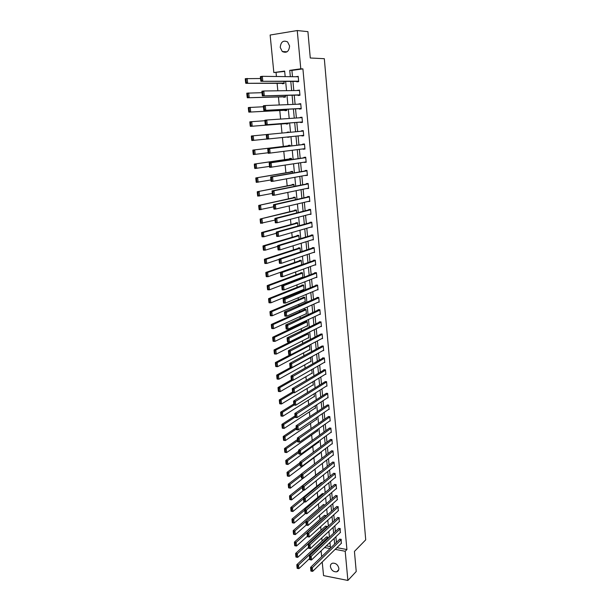 <?xml version="1.0" encoding="UTF-8"?>
<svg xmlns="http://www.w3.org/2000/svg" width="611" height="611" viewBox="0 0 611 611"><rect width="100%" height="100%" fill="white"/><g stroke="black" fill="none" stroke-linecap="round" stroke-linejoin="round"><path stroke-width="0.92" d="M289.591 45.985C289.003 51.553 286.567 53.401 282.282 51.523L280.235 47.444C280.816 41.831 283.267 39.99 287.605 41.938L289.591 45.985M338.853 568.314C338.945 570.139 338.227 571.308 336.699 571.812C333.438 571.995 331.345 570.292 330.414 566.695C330.314 564.831 331.055 563.663 332.621 563.174C335.859 563.029 337.936 564.747 338.853 568.314M284.68 71.411L273.843 72.564L270.131 35.033L297.252 30.55L307.913 31.642L310.273 57.992L324.326 58.702L365.722 539.834L354.433 551.412L356.228 571.499L347.888 580.45L323.555 575.608L322.211 562.036M321.676 556.652L321.103 550.855M276.05 72.61L276.432 76.497M277.096 83.317L277.837 90.795M278.44 96.973L279.227 104.985M279.777 110.538L280.617 119.069M281.098 124.01L281.992 133.068M282.427 137.528L283.305 146.434M283.787 151.391L284.604 159.67M285.146 165.161L285.895 172.814M286.49 178.832L287.178 185.866M287.819 192.412L288.453 198.842M289.148 205.892L289.721 211.727M290.462 219.288L290.981 224.527M291.768 232.585L292.226 237.251M293.066 245.798L293.471 249.884M294.357 258.919L294.701 262.44M295.64 271.948L295.93 274.912M296.381 279.533L296.434 280.082M296.908 284.894L297.145 287.307M297.603 291.959L297.694 292.913M298.176 297.756L298.359 299.619M298.817 304.293L298.947 305.653M299.428 310.525L299.558 311.854M300.024 316.551L300.192 318.316M300.673 323.211L300.757 324.006M301.215 328.733L301.429 330.887M302.407 340.839L302.659 343.382M303.591 352.868L303.881 355.793M304.767 364.82L305.088 368.12M305.928 376.689L306.294 380.37M307.089 388.489L307.486 392.537M308.242 400.22L308.677 404.627M309.387 411.867L309.853 416.641M310.525 423.446L311.03 428.571M311.656 434.956L312.198 440.432M312.779 446.389L313.351 452.209M313.901 457.754L314.505 463.917M315.016 469.118L315.62 475.251M316.162 480.773L316.712 486.387M317.3 492.351L317.796 497.453M318.43 503.854L318.881 508.451M319.553 515.287L319.958 519.388M320.668 526.651L321.019 530.256M321.776 537.94L322.081 541.063M326.335 545.867L330.345 546.585M328.084 538.413L327.954 537.008L326.343 537.069M327.015 527.324L326.916 526.277L325.304 526.354M325.938 516.173L325.877 515.478L324.258 515.562M324.861 504.953L323.211 504.717M323.738 493.68L322.15 493.803M322.257 482.629L321.088 482.82M320.744 471.516L320.011 471.768M319.461 453.568L319.904 453.622L319.836 452.896M318.354 442.326L318.82 442.379L318.705 441.218M317.246 431.022L317.728 431.068L317.575 429.464M316.124 419.642L316.628 419.696L316.429 417.641M314.993 408.194L315.52 408.24L315.284 405.735M313.855 396.676L314.413 396.722L314.123 393.759M312.71 385.09L313.29 385.129L312.962 381.699M311.557 373.428L312.168 373.466L311.793 369.563M310.388 361.689L311.03 361.727L310.609 357.351M309.204 349.882L309.892 349.92L309.456 345.352L308.906 345.33M308.013 337.998L308.746 338.028L308.303 333.438L306.821 333.385M306.814 326.045L307.593 326.068L307.142 321.447L305.431 321.401L305.469 321.783M305.592 314.016L306.432 314.031L305.981 309.387L304.263 309.342L304.301 309.731M304.354 301.903L305.263 301.918L304.805 297.244L303.087 297.213L303.125 297.603M303.102 289.721L304.087 289.729L303.629 285.024L301.903 285.009L301.941 285.398M301.826 277.463L302.896 277.463L302.445 272.72L300.711 272.727L300.749 273.117M301.681 264.846L301.246 260.339L299.512 260.362L299.55 260.76M300.918 265.121L300.528 265.121M300.444 251.999L300.047 247.883L298.305 247.913L298.344 248.318M299.191 239.069L298.832 235.342L297.091 235.395L297.129 235.793M297.939 226.055L297.618 222.725L295.869 222.786L295.907 223.191M296.671 212.949L296.388 210.024L294.639 210.1L294.678 210.505M295.396 199.751L295.159 197.238L293.402 197.33L293.44 197.743M294.112 186.47L293.914 184.369L292.15 184.476L292.195 184.889M292.822 173.096L292.661 171.408L290.897 171.538L290.935 171.951M291.523 159.631L291.401 158.371L289.637 158.509L289.675 158.929M290.217 146.067L290.133 145.242L288.361 145.403L288.407 145.823M287.552 137.001L289.324 136.818M288.896 132.411L288.858 132.029L287.124 132.579M286.254 123.613L286.292 124.041L288.071 123.857L287.995 123.094M284.955 110.27L285.001 110.698L286.78 110.499L286.666 109.277M283.657 96.836L283.695 97.271L285.482 97.05L285.322 95.377M282.343 83.317L282.381 83.753L284.176 83.516L283.97 81.37M336.905 547.647L346.918 549.549L302.911 68.883L291.905 70.41L292.493 76.703M292.936 81.408L293.807 90.565M294.235 95.171L295.105 104.336M295.525 108.842L296.388 118.007M296.809 122.421L297.672 131.586M298.084 135.925L298.939 145.021M299.352 149.382L300.2 158.356M300.612 162.747L301.444 171.599M301.865 176.029L302.689 184.759M303.109 189.219L303.919 197.827M304.347 202.325L305.141 210.81M305.569 215.339L306.363 223.71M306.791 228.27L307.57 236.518M307.997 241.116L308.769 249.25M309.204 253.87L309.96 261.898M310.403 266.549L311.144 274.461M311.587 279.143L312.32 286.941M312.771 291.653L313.489 299.344M313.939 304.079L314.657 311.663M315.1 316.429L315.811 323.906M316.261 328.703L316.956 336.065M317.407 340.892L318.094 348.155M318.552 353.005L319.225 360.162M319.69 365.042L320.355 372.091M320.813 376.995L321.47 383.952M321.936 388.879L322.585 395.729M323.051 400.686L323.685 407.438M324.158 412.417L324.785 419.077M325.258 424.08L325.877 430.64M326.35 435.666L326.961 442.127M327.435 447.176L328.038 453.545M328.512 458.617L329.108 464.895M329.589 469.989L330.169 476.168M330.65 481.292L331.223 487.379M331.712 492.519L332.277 498.523M332.766 503.678L333.323 509.589M333.812 514.775L334.354 520.595M334.851 525.796L335.386 531.532M335.882 536.756L336.417 542.4M341.259 543.385L341.198 539.299L339.563 539.36M340.243 532.593L340.19 528.484L338.555 528.553M339.22 521.733L339.181 517.593L337.539 517.677M338.196 510.804L338.166 506.641L336.516 506.74M337.165 499.813L337.142 495.62L335.492 495.735M336.119 488.754L336.508 488.808L336.111 484.538L334.454 484.66M335.072 477.626L335.477 477.68L335.072 473.38L333.415 473.517M334.018 466.43L334.431 466.483L334.034 462.16L332.369 462.306M332.957 455.164L333.385 455.218L332.98 450.865L331.315 451.033M331.88 443.83L332.331 443.884L331.926 439.5L330.261 439.683M330.803 432.428L331.277 432.473L330.864 428.067L329.192 428.265M329.719 420.948L330.207 420.994L329.795 416.565L328.122 416.771M328.619 409.401L329.138 409.446L328.718 404.986L327.038 405.215M327.511 397.784L328.054 397.83L327.641 393.339L325.953 393.576M326.396 386.091L326.969 386.129L326.549 381.615L324.861 381.867M325.273 374.322L325.877 374.367L325.457 369.815L323.723 369.708L323.761 370.09M324.143 362.483L324.777 362.522L324.349 357.947L322.616 357.855L322.654 358.237M322.998 350.569L323.67 350.607L323.242 346.002L321.539 346.3M321.837 338.578L322.555 338.609L322.127 333.98L320.416 334.293M320.668 326.511L321.432 326.541L321.004 321.875L319.255 321.821L319.293 322.211M319.484 314.375L320.309 314.39L319.874 309.701L318.117 309.662L318.155 310.052M318.285 302.155L319.171 302.17L318.736 297.442L316.979 297.42L317.017 297.809M317.063 289.851L318.026 289.866L317.59 285.108L315.826 285.1L315.864 285.497M315.826 277.478L316.88 277.478L316.437 272.697L314.673 272.697L314.711 273.094M314.566 265.021L315.719 265.014L315.276 260.202L313.504 260.217L313.542 260.622M313.275 252.488L314.558 252.473L314.107 247.623L312.336 247.654L312.374 248.058M311.938 239.879L313.382 239.84L312.931 234.968L311.152 235.014L311.19 235.418M310.556 227.185L312.198 227.132L311.747 222.221L309.96 222.282L309.998 222.694M309.227 214.385L311.014 214.339L310.556 209.397L308.769 209.474L308.807 209.886M308.02 201.462L309.815 201.462L309.357 196.482L307.562 196.582L307.6 196.994M306.806 188.448L308.616 188.501L308.15 183.491L306.355 183.598L306.394 184.018M305.584 175.349L307.402 175.449L306.928 170.408L305.133 170.53L305.172 170.95M304.354 162.167L306.18 162.312L305.706 157.233L303.904 157.378L303.942 157.806M303.117 148.893L304.95 149.092L304.477 143.982L302.666 144.135L302.712 144.563M301.865 135.535L301.903 135.948L303.713 135.772L303.239 130.632L301.422 130.807L301.467 131.228M300.612 122.131L300.658 122.559L302.468 122.376L301.987 117.197L300.207 117.747M299.359 108.651L299.398 109.086L301.215 108.88L300.734 103.664L298.939 104.176M298.092 95.079L298.13 95.515L299.955 95.293L299.466 90.046L297.664 90.512M296.816 81.416L296.854 81.859L298.687 81.622L298.191 76.337L296.381 76.749M297.252 30.55L300.78 68.822L289.736 70.357L290.34 76.673M302.911 68.883L300.78 68.822M346.918 549.549L345.2 551.275L347.888 580.45M335.164 549.35L345.2 551.275M290.79 81.4L291.661 90.596M292.096 95.217L292.967 104.42M293.402 108.949L294.273 118.152M294.693 122.582L295.564 131.785M295.976 136.138L296.847 145.273M297.259 149.649L298.115 158.661M298.535 163.076L299.375 171.958M299.795 176.403L300.627 185.171M301.055 189.647L301.872 198.292M302.3 202.806L303.109 211.322M303.537 215.866L304.339 224.268M304.767 228.85L305.553 237.137M305.996 241.742L306.768 249.914M307.211 254.55L307.975 262.608M308.418 267.274L309.166 275.217M309.617 279.914L310.357 287.743M310.808 292.47L311.534 300.192M311.984 304.95L312.71 312.557M313.16 317.346L313.878 324.846M314.329 329.657L315.032 337.051M315.49 341.893L316.185 349.179M316.643 354.052L317.323 361.231M317.789 366.126L318.461 373.206M318.927 378.125L319.591 385.106M320.057 390.055L320.714 396.929M321.18 401.901L321.829 408.683M322.303 413.678L322.936 420.353M323.41 425.371L324.036 431.954M324.51 436.995L325.128 443.487M325.61 448.55L326.213 454.943M326.694 460.03L327.29 466.33M327.779 471.44L328.367 477.642M328.855 482.782L329.436 488.892M329.925 494.047L330.49 500.065M330.986 505.244L331.544 511.17M332.04 516.371L332.59 522.214M333.087 527.43L333.637 533.189M334.133 538.428L334.668 544.088M285.177 76.612L284.642 71.059L273.843 72.564M330.498 548.128L329.948 542.415M329.444 537.138L328.886 531.341M328.374 526.079L327.809 520.198M327.305 514.958L326.732 508.978M326.228 503.762L325.648 497.69M325.151 492.497L324.556 486.333M324.059 481.163L323.456 474.907M322.967 469.752L322.356 463.405M321.86 458.281L321.241 451.835M320.752 446.725L320.118 440.187M319.629 435.108L318.995 428.471M318.507 423.408L317.865 416.671M317.376 411.638L316.719 404.803M316.238 399.793L315.574 392.858M315.093 387.87L314.413 380.829M313.939 375.872L313.252 368.731M312.779 363.789L312.084 356.549M311.61 351.638L310.907 344.283M310.434 339.403L309.716 331.949M309.25 327.091L308.524 319.522M308.059 314.696L307.325 307.02M306.859 302.224L306.111 294.433M305.653 289.66L304.897 281.763M304.438 277.02L303.667 269.008M303.216 264.296L302.437 256.169M301.987 251.488L301.192 243.247M300.749 238.595L299.94 230.24M299.497 225.619L298.68 217.142M298.244 212.552L297.42 203.952M296.977 199.392L296.136 190.678M295.709 186.149L294.853 177.305M294.426 172.814L293.563 163.847M293.135 159.395L292.257 150.298M291.837 145.876L290.951 136.65M290.523 132.259L289.629 122.964M289.202 118.496L288.308 109.201M287.873 104.626L286.979 95.339M286.528 90.665L285.635 81.378M324.563 547.555L330.062 548.548M336.921 547.762L335.179 549.465M291.905 70.41L289.736 70.357M310.976 213.957L309.227 214.415M309.785 201.134L308.028 201.546M308.586 188.234L306.821 188.6M307.379 175.242L305.607 175.571M306.164 162.167L304.377 162.45M304.942 149.008L303.148 149.244M288.866 132.037L287.086 132.205M289.354 137.108L287.575 137.292M303.713 135.757L301.903 135.948M303.239 130.639L301.422 130.807M301.994 117.266L300.169 117.388M300.742 103.801L298.909 103.878M299.489 90.252L297.641 90.275M298.221 76.604L296.366 76.581M341.549 543.103L312.687 571.361L312.313 567.726L310.579 567.39L310.907 571.071L311.602 571.209L311.343 568.665L310.648 568.528M339.861 539.07L310.579 567.39M341.228 539.65L311.343 568.665M311.602 571.209L312.687 571.361M326.648 536.786L296.824 564.701L298.527 565.038L327.985 537.352M309.624 558.492L298.909 568.642L297.824 568.49L297.557 565.962L296.877 565.832L297.145 568.352L297.824 568.49M297.557 565.962L298.527 565.038L298.909 568.642M296.877 565.832L296.824 564.701M340.548 532.303L311.526 559.989L311.159 556.331L309.418 556.002L309.746 559.699L310.441 559.829L310.182 557.263L309.479 557.133M338.861 528.263L309.418 556.002M340.228 528.828L310.182 557.263M310.441 559.829L311.526 559.989M339.54 521.443L310.365 548.548L309.991 544.859L308.242 544.546L308.57 548.243L309.273 548.373L309.006 545.791L308.311 545.669M337.86 517.387L308.242 544.546M339.212 517.945L309.006 545.791M309.273 548.373L310.365 548.548M325.625 526.063L295.625 553.413L297.336 553.734L326.946 526.621M308.486 547.425L297.717 557.369L296.633 557.201L296.366 554.658L295.678 554.536L295.945 557.072L296.633 557.201M296.366 554.658L297.336 553.734L297.717 557.369M295.678 554.536L295.625 553.413M324.586 515.279L294.426 542.056L296.136 542.362L325.907 515.829M307.348 536.282L296.526 546.02L295.426 545.844L295.159 543.286L294.471 543.164L294.746 545.722L295.426 545.844M295.159 543.286L296.136 542.362L296.526 546.02M294.471 543.164L294.426 542.056M338.525 510.513L309.189 537.023L308.815 533.319L307.066 533.013L307.394 536.718L308.097 536.84L307.829 534.243L307.127 534.121M336.852 506.443L307.066 533.013M338.196 506.993L307.829 534.243M308.097 536.84L309.189 537.023M337.501 499.515L308.013 525.429L306.21 525.124L306.913 525.239L306.646 522.626L305.943 522.504L306.21 525.124M335.836 495.437L305.874 521.412L307.631 521.702L308.013 525.429L306.913 525.239M337.173 495.979L306.646 522.626M323.547 504.426L293.211 530.623L294.93 530.921L305.882 521.427L305.943 522.504M336.478 488.449L306.821 513.759L305.011 513.446L305.721 513.561L305.447 510.926L304.744 510.819L305.011 513.446M334.813 484.355L304.683 509.727L306.439 510.002L306.821 513.759L305.721 513.561M336.142 484.89L305.447 510.926M304.683 509.727L304.744 510.819M306.203 525.07L295.319 534.594L294.219 534.411L293.944 531.837L293.257 531.723L293.532 534.297L294.219 534.411M293.944 531.837L294.93 530.921L295.319 534.594M293.257 531.723L293.211 530.623M322.501 493.505L291.989 519.121L293.715 519.403L304.706 510.139M305.363 513.53L294.105 523.1L292.31 522.795L292.997 522.909L292.73 520.32L292.035 520.205L292.31 522.795M292.73 520.32L293.715 519.403L294.105 523.1L292.997 522.909M292.035 520.205L291.989 519.121M321.447 482.522L290.767 507.542L292.486 507.81L303.53 498.775M304.591 501.86L292.883 511.537L291.088 511.224L291.775 511.331L291.5 508.726L290.805 508.612L291.088 511.224M291.5 508.726L292.486 507.81L292.883 511.537L291.775 511.331M290.805 508.612L290.767 507.542M320.393 471.471L289.53 495.888L291.256 496.147L302.346 487.341M303.85 490.114L291.653 499.89L289.851 499.569L290.538 499.676L290.263 497.056L289.568 496.949L289.851 499.569M290.263 497.056L291.256 496.147L291.653 499.89L290.538 499.676M289.568 496.949L289.53 495.888M301.063 474.357L288.285 484.156L290.019 484.401L301.17 475.816M303.14 478.283L290.416 488.174L288.606 487.845L289.301 487.952L289.018 485.31L288.323 485.21L288.606 487.845M289.018 485.31L290.019 484.401L290.416 488.174L289.301 487.952M288.323 485.21L288.285 484.156M299.864 462.825L287.033 472.349L288.774 472.586L299.978 464.23M319.866 453.263L289.171 476.381L287.353 476.053L288.048 476.145L287.766 473.487L287.071 473.388L287.353 476.053M287.766 473.487L288.774 472.586L289.171 476.381L288.048 476.145M287.071 473.388L287.033 472.349M298.649 451.224L285.772 460.465L287.514 460.686L298.787 452.56M318.782 442.02L287.918 464.505L286.093 464.169L286.796 464.261L286.506 461.588L285.811 461.496L286.093 464.169M286.506 461.588L287.514 460.686L287.918 464.505L286.796 464.261M285.811 461.496L285.772 460.465M297.458 439.523L284.505 448.505L286.254 448.711L297.588 440.821M317.689 430.709L286.658 452.56L284.909 452.346L285.528 452.3L285.238 449.604L284.543 449.528L284.825 452.216M285.238 449.604L286.254 448.711L286.658 452.56L285.528 452.3M284.543 449.528L284.505 448.505M296.251 427.753L283.229 436.468L284.978 436.659L296.381 428.998M316.59 419.329L285.39 440.531L283.641 440.332L284.252 440.264L283.962 437.552L283.267 437.476L283.55 440.187M283.962 437.552L284.978 436.659L285.39 440.531L284.252 440.264M283.267 437.476L283.229 436.468M295.044 415.908L281.946 424.347L283.695 424.53L295.166 417.107M315.49 407.873L284.107 428.426L282.358 428.242L282.969 428.143L282.679 425.416L281.976 425.348L282.267 428.074M282.679 425.416L283.695 424.53L284.107 428.426L282.969 428.143M281.976 425.348L281.946 424.347M293.822 403.986L280.648 412.15L282.412 412.318L294.051 405.07M314.375 396.356L282.824 416.236L281.068 416.068L281.679 415.946L281.388 413.204L280.686 413.135L280.976 415.885M281.388 413.204L282.412 412.318L282.824 416.236L281.679 415.946M280.686 413.135L280.648 412.15M292.593 391.987L279.349 399.869L281.113 400.022L293.417 392.667M313.26 384.754L281.526 403.97L279.769 403.818L280.38 403.672L280.082 400.9L279.38 400.847L279.67 403.611M280.082 400.9L281.113 400.022L281.526 403.97L280.38 403.672M279.38 400.847L279.349 399.869M291.371 379.897L278.036 387.511L279.807 387.649L292.845 380.179M312.129 373.092L280.228 391.62L278.456 391.483L279.067 391.307L278.776 388.527L278.066 388.474L278.364 391.254M278.776 388.527L279.807 387.649L280.228 391.62L279.067 391.307M278.066 388.474L278.036 387.511M290.599 367.486L276.714 375.07L278.486 375.192L310.632 357.572M310.999 361.353L278.914 379.194L277.142 379.064L277.753 378.866L277.455 376.063L276.745 376.017L277.043 378.82M277.455 376.063L278.486 375.192L278.914 379.194L277.753 378.866M276.745 376.017L276.714 375.07M290.187 354.831L275.385 362.544L277.165 362.651L309.487 345.734M309.853 349.538L277.593 366.676L275.813 366.569L276.424 366.34L276.126 363.522L275.416 363.476L275.714 366.295M276.126 363.522L277.165 362.651L277.593 366.676L276.424 366.34M275.416 363.476L275.385 362.544M307.341 333.4L274.049 349.935L275.836 350.019L308.341 333.82M308.708 337.646L276.264 354.075L274.484 353.983L275.087 353.731L274.79 350.89L274.079 350.851L274.377 353.693M274.79 350.89L275.836 350.019L276.264 354.075L275.087 353.731M274.079 350.851L274.049 349.935M306.233 321.424L272.705 337.234L274.492 337.31L307.18 321.837M307.554 325.686L274.919 341.396L273.14 341.312L273.743 341.037L273.445 338.173L272.727 338.143L273.033 340.999M273.445 338.173L274.492 337.31L274.919 341.396L273.743 341.037M272.727 338.143L272.705 337.234M305.126 309.365L271.353 324.456L273.14 324.517L306.019 309.769M306.394 313.649L273.575 328.626L271.788 328.558L272.391 328.252L272.086 325.373L271.376 325.35L271.681 328.229M272.086 325.373L273.14 324.517L273.575 328.626L272.391 328.252M271.376 325.35L271.353 324.456M304.018 297.229L269.986 311.587L271.78 311.633L304.843 297.633M305.225 301.529L272.216 315.772L270.421 315.719L271.032 315.383L270.726 312.488L270.009 312.465L270.314 315.368M270.726 312.488L271.78 311.633L272.216 315.772L271.032 315.383M270.009 312.465L269.986 311.587M335.439 477.321L305.63 502.013L303.812 501.692L304.515 501.799L304.247 499.156L303.545 499.05L303.812 501.692M333.789 473.212L303.484 497.973L305.24 498.232L305.63 502.013L304.515 501.799M335.111 473.739L304.247 499.156M303.484 497.973L303.545 499.05M334.4 466.124L304.423 490.19L302.605 489.869L303.308 489.969L303.041 487.303L302.33 487.204L302.605 489.869M332.758 462L302.269 486.135L304.041 486.387L304.423 490.19L303.308 489.969M334.064 462.519L303.041 487.303M302.269 486.135L302.33 487.204M333.354 454.851L303.216 478.291L301.444 478.054L302.094 478.054L301.819 475.373L301.108 475.282L301.383 477.962M331.72 450.719L301.055 474.228L302.827 474.464L303.216 478.291L302.094 478.054M333.018 451.231L301.819 475.373M301.055 474.228L301.108 475.282M332.3 443.517L301.994 466.315L300.222 466.086L300.872 466.071L300.597 463.367L299.886 463.275L300.161 465.979M330.681 439.37L299.825 462.237L301.605 462.458L301.994 466.315L300.872 466.071M331.964 439.867L300.597 463.367M299.825 462.237L299.886 463.275M331.238 432.107L300.772 454.256L298.993 454.042L299.642 453.996L299.359 451.285L298.649 451.193L298.924 453.912M329.635 427.944L298.596 450.162L300.375 450.376L300.772 454.256L299.642 453.996M330.902 428.433L299.359 451.285M298.596 450.162L298.649 451.193M330.177 420.628L299.535 442.12L297.748 441.921L298.397 441.852L298.122 439.11L297.404 439.034L297.687 441.768M328.588 416.45L297.351 438.018L299.138 438.209L299.535 442.12L298.397 441.852M329.833 416.931L298.122 439.11M297.351 438.018L297.404 439.034M329.1 409.08L298.29 429.9L296.503 429.716L297.152 429.625L296.87 426.868L296.152 426.791L296.434 429.548M327.534 404.887L296.098 425.783L297.893 425.966L298.29 429.9L297.152 429.625M328.756 405.36L296.87 426.868M296.098 425.783L296.152 426.791M328.023 397.456L297.038 417.603L295.243 417.428L295.892 417.313L295.609 414.541L294.892 414.472L295.174 417.244M326.473 393.247L294.846 413.471L296.633 413.639L297.038 417.603L295.892 417.313M327.672 393.713L295.609 414.541M294.846 413.471L294.892 414.472M326.938 385.755L295.777 405.223L293.983 405.062L294.632 404.917L294.342 402.122L293.624 402.061L293.914 404.856M325.403 381.531L293.578 401.083L295.373 401.236L295.777 405.223L294.632 404.917M326.587 381.99L294.342 402.122M293.578 401.083L293.624 402.061M325.839 373.985L294.51 392.751L292.707 392.613L293.356 392.438L293.066 389.627L292.348 389.574L292.638 392.384M324.342 369.747L292.302 388.604L294.105 388.741L294.51 392.751L293.356 392.438M325.487 370.197L293.066 389.627M292.302 388.604L292.348 389.574M324.739 362.14L293.234 380.202L291.424 380.08L292.073 379.882L291.783 377.048L291.065 377.002L291.348 379.828M323.265 357.886L291.012 376.04L292.822 376.162L293.234 380.202L292.073 379.882M324.388 358.329L291.783 377.048M291.012 376.04L291.065 377.002M323.631 350.218L291.951 367.57L290.141 367.455L290.783 367.234L290.492 364.385L289.767 364.339L290.057 367.188M322.196 345.948L289.721 363.4L291.531 363.507L291.951 367.57L290.783 367.234M323.28 346.384L290.492 364.385M289.721 363.4L289.767 364.339M322.516 338.227L290.653 354.854L288.835 354.754L289.484 354.502L289.194 351.63L288.461 351.592L288.759 354.464M321.119 333.934L288.423 350.668L290.233 350.76L290.653 354.854L289.484 354.502M322.165 334.362L289.194 351.63M288.423 350.668L288.461 351.592M321.401 326.152L289.347 342.045L287.529 341.961L288.178 341.686L287.88 338.792L287.155 338.761L287.445 341.648M320.042 321.844L287.109 337.845L288.927 337.921L289.347 342.045L288.178 341.686M321.035 322.264L287.88 338.792M287.109 337.845L287.155 338.761M320.271 314.001L288.041 329.153L286.215 329.085L286.857 328.779L286.559 325.869L285.833 325.846L286.131 328.749M318.965 309.678L285.788 324.937L287.613 324.999L288.041 329.153L286.857 328.779M319.904 310.09L286.559 325.869M285.788 324.937L285.833 325.846M319.133 301.773L286.719 316.17L284.886 316.124L285.536 315.78L285.23 312.855L284.505 312.84L284.802 315.765M317.888 297.435L284.459 311.946L286.292 311.992L286.719 316.17L285.536 315.78M318.766 297.84L285.23 312.855M284.459 311.946L284.505 312.84M317.995 289.469L285.383 303.102L283.55 303.064L284.199 302.697L283.894 299.749L283.16 299.741L283.466 302.689M316.819 285.108L283.122 298.863L284.955 298.894L285.383 303.102L284.199 302.697M317.621 285.505L283.894 299.749M283.122 298.863L283.16 299.741M316.842 277.081L284.046 289.942L282.213 289.92L282.114 289.515L282.855 289.522L282.549 286.559L281.816 286.551L282.114 289.515M315.757 272.697L281.778 285.688L283.619 285.704L284.046 289.942L282.855 289.522M316.467 273.094L283.619 285.704L282.549 286.559M281.778 285.688L281.816 286.551M315.681 264.616L282.702 276.684L280.854 276.684L280.762 276.256L281.495 276.256L281.19 273.27L280.457 273.27L280.762 276.256M314.703 260.202L280.418 272.422L282.267 272.422L282.702 276.684L281.495 276.256M315.307 260.599L282.267 272.422L281.19 273.27M280.418 272.422L280.457 273.27M314.52 252.068L281.343 263.341L279.494 263.356L279.395 262.906L280.136 262.906L279.83 259.889L279.09 259.904L279.395 262.906M313.664 247.631L279.051 259.064L280.9 259.049L281.343 263.341L280.136 262.906M314.146 248.028L280.9 259.049L279.83 259.889M279.051 259.064L279.09 259.904M302.911 285.016L268.611 298.634L270.413 298.657L303.667 285.413M304.049 289.339L270.849 302.827L269.054 302.796L268.939 302.414L269.657 302.43L269.352 299.512L268.634 299.497L268.939 302.414M269.352 299.512L270.413 298.657L270.849 302.827L269.657 302.43M268.634 299.497L268.611 298.634M301.819 272.72L267.228 285.589L269.031 285.597L302.483 273.117M302.857 277.066L269.474 289.797L267.671 289.774L267.557 289.377L268.282 289.385L267.969 286.444L267.244 286.444L267.557 289.377M267.969 286.444L269.031 285.597L269.474 289.797L268.282 289.385M267.244 286.444L267.228 285.589M300.734 260.347L265.838 272.453L267.641 272.453L301.284 260.737M301.666 264.716L268.092 276.676L266.281 276.676L266.167 276.248L266.885 276.248L266.572 273.293L265.854 273.293L266.167 276.248M266.572 273.293L267.641 272.453L268.092 276.676L266.885 276.248M265.854 273.293L265.838 272.453M299.665 247.89L264.433 259.232L266.243 259.209L300.085 248.287M279.067 259.37L266.694 263.463L264.884 263.478L264.762 263.036L265.487 263.028L265.174 260.049L264.448 260.057L264.762 263.036M265.174 260.049L266.243 259.209L266.694 263.463L265.487 263.028M264.448 260.057L264.433 259.232M313.344 239.436L279.975 249.907L278.12 249.937L278.02 249.464L278.761 249.448L278.456 246.424L277.715 246.432L278.02 249.464M312.656 234.968L277.677 245.614L279.533 245.576L279.975 249.907L278.761 249.448M312.969 235.372L279.533 245.576L278.456 246.424M277.677 245.614L277.715 246.432M312.16 226.727L278.593 236.373L276.737 236.426L276.638 235.93L277.379 235.907L277.066 232.852L276.325 232.875L276.638 235.93M311.694 222.221L276.294 232.073L278.15 232.02L278.593 236.373L277.379 235.907M311.786 222.633L278.15 232.02L277.066 232.852M276.294 232.073L276.325 232.875M310.976 213.926L277.211 222.748L275.347 222.816L275.24 222.297L275.989 222.267L275.676 219.196L274.927 219.219L275.24 222.297M310.556 209.443L274.904 218.433L276.76 218.364L277.211 222.748L275.989 222.267M310.594 209.81L276.76 218.364L275.676 219.196M274.904 218.433L274.927 219.219M309.777 201.05L275.813 209.023L273.949 209.115L273.835 208.565L274.583 208.527L274.27 205.433L273.522 205.472L273.835 208.565M309.365 196.597L273.499 204.7L275.362 204.609L275.813 209.023L274.583 208.527M309.395 196.902L275.362 204.609L274.27 205.433M273.499 204.7L273.522 205.472M308.57 188.081L274.408 195.207L272.537 195.306L272.422 194.741L273.17 194.695L272.857 191.579L272.109 191.625L272.422 194.741M308.165 183.667L272.078 190.869L273.957 190.754L274.408 195.207L273.17 194.695M308.188 183.903L273.957 190.754L272.857 191.579M272.078 190.869L272.109 191.625M307.364 175.029L272.987 181.291L271.116 181.414L271.001 180.81L271.75 180.764L271.429 177.625L270.681 177.679L271.001 180.81M306.951 170.645L270.658 176.938L272.537 176.808L272.987 181.291L271.75 180.764M306.974 170.828L272.537 176.808L271.429 177.625M270.658 176.938L270.681 177.679M306.142 161.892L269.688 167.414L269.566 166.788L270.322 166.734L269.993 163.572L269.245 163.633L269.566 166.788M305.737 157.539L269.222 162.908L271.108 162.763L271.567 167.277L270.322 166.734M305.744 157.661L271.108 162.763L269.993 163.572M269.222 162.908L269.245 163.633M304.912 148.664L268.244 153.315L268.122 152.666L268.878 152.605L268.55 149.42L267.794 149.481L268.122 152.666M304.515 144.349L267.778 148.779L269.665 148.61L270.131 153.155L268.878 152.605M304.515 144.402L269.665 148.61L268.55 149.42M267.778 148.779L267.794 149.481M298.626 235.35L263.02 245.912L264.838 245.882L298.871 235.747M277.707 246.363L265.289 250.159L263.478 250.197L263.349 249.723L264.082 249.716L263.761 246.714L263.036 246.729L263.349 249.723M263.761 246.714L264.838 245.882L265.289 250.159L264.082 249.716M263.036 246.729L263.02 245.912M297.618 222.725L261.6 232.508L263.425 232.455L297.656 223.13M276.363 233.265L263.876 236.77L262.058 236.816L261.928 236.327L262.661 236.304L262.34 233.28L261.607 233.303L261.928 236.327M262.34 233.28L263.425 232.455L263.876 236.77L262.661 236.304M261.607 233.303L261.6 232.508M296.396 210.085L260.171 219.005L296.427 210.428M275.019 220.075L260.63 223.343L260.5 222.832L261.233 222.801L260.905 219.761L260.179 219.792L260.5 222.832M260.905 219.761L261.997 218.937L262.455 223.282L261.233 222.801M260.179 219.792L260.171 219.005M295.166 197.361L258.728 205.418L295.197 197.643M273.659 206.793L259.194 209.779L259.056 209.245L259.79 209.206L259.469 206.144L258.736 206.182L259.056 209.245M259.469 206.144L260.561 205.327L261.019 209.695L259.79 209.206M258.736 206.182L258.728 205.418M293.929 184.545L257.277 191.724L293.952 184.782M272.292 193.42L257.743 196.123L257.605 195.558L258.338 195.52L258.018 192.434L257.277 192.473L257.605 195.558M258.018 192.434L259.11 191.617L259.576 196.024L258.338 195.52M257.277 192.473L257.277 191.724M292.684 171.653L255.818 177.938L292.7 171.828M270.91 179.962L256.284 182.368L256.146 181.78L256.88 181.734L256.551 178.626L255.818 178.672L256.146 181.78M256.551 178.626L257.651 177.816L258.125 182.254L256.88 181.734M255.818 178.672L255.818 177.938M291.432 158.677L254.344 164.061L291.447 158.791M269.527 166.406L254.818 168.514L254.672 167.903L255.413 167.849L255.077 164.718L254.344 164.779L254.672 167.903M255.077 164.718L256.185 163.916L256.658 168.384L255.413 167.849M254.344 164.779L254.344 164.061M290.172 145.609L252.862 150.077L290.179 145.67M268.137 152.758L253.336 154.568L253.191 153.926L253.932 153.865L253.596 150.718L252.855 150.78L253.191 153.926M253.596 150.718L254.711 149.916L255.184 154.415L253.932 153.865M252.855 150.78L252.862 150.077M303.675 135.344L266.793 139.117L266.671 138.437L267.427 138.369L267.099 135.161L266.343 135.237L266.671 138.437M266.343 135.237L266.327 134.542L268.214 134.359L268.68 138.941L267.427 138.369M303.277 131.06L268.214 134.359L267.099 135.161M251.365 136.681L251.701 139.85L252.442 139.782L252.106 136.612L251.365 136.681L251.365 135.993L266.327 134.58M266.77 139.01L251.847 140.522L251.701 139.85M252.106 136.612L253.221 135.818L253.695 140.347L252.442 139.782M302.43 121.94L265.327 124.82L302.437 121.994M264.876 120.886L264.861 120.214L266.755 120.008L267.221 124.621L265.961 124.033L265.632 120.802L264.876 120.886L265.205 124.117L265.961 124.033M302.033 117.625L266.755 120.008L265.632 120.802M265.327 124.82L265.205 124.117M249.861 122.483L250.197 125.683L250.938 125.599L250.602 122.406L249.861 122.483L249.861 121.818L264.869 120.718M288.033 123.43L250.35 126.37L288.033 123.475M250.602 122.406L251.724 121.62L252.206 126.179L250.938 125.599M250.197 125.683L250.35 126.37M301.177 108.445L263.853 110.415L301.185 108.559M263.394 106.429L263.379 105.772L265.281 105.55L265.754 110.194L264.487 109.598L264.158 106.345L263.394 106.429L263.731 109.682L264.487 109.598M300.772 104.099L265.281 105.55L264.158 106.345M263.853 110.415L263.731 109.682M248.341 108.185L248.685 111.401L249.425 111.317L249.089 108.101L248.341 108.185L248.349 107.536L263.425 106.749M286.742 110.072L248.837 112.126L286.75 110.179M249.089 108.101L250.212 107.315L250.693 111.912L249.425 111.317M248.685 111.401L248.837 112.126M299.917 94.858L262.371 95.904L299.932 95.041M261.905 91.871L261.898 91.23L263.799 90.993L264.28 95.667L263.005 95.049L262.669 91.772L261.905 91.871L262.241 95.148L263.005 95.049M299.505 90.481L263.799 90.993L262.669 91.772M262.371 95.904L262.241 95.148M246.813 93.788L247.157 97.027L247.906 96.935L247.562 93.689L246.813 93.788L246.821 93.155L261.989 92.689M285.444 96.622L247.318 97.775L285.459 96.79M247.562 93.689L248.692 92.91L249.181 97.539L247.906 96.935M247.157 97.027L247.318 97.775M298.642 81.179L260.882 81.294L298.664 81.423M260.408 77.207L260.401 76.581L262.31 76.322L262.791 81.034L261.508 80.4L261.172 77.101L260.408 77.207L260.744 80.507L261.508 80.4M298.237 76.772L262.31 76.322L261.172 77.101M260.882 81.294L260.744 80.507M245.278 79.285L245.622 82.546L246.37 82.447L246.027 79.178L245.278 79.285L245.286 78.666L260.538 78.521M284.138 83.081L245.782 83.317L284.161 83.317M246.027 79.178L247.157 78.407L247.654 83.065L246.37 82.447M245.622 82.546L245.782 83.317M282.282 51.523L287.063 51.805M336.699 571.812L338.754 569.704"/></g></svg>
